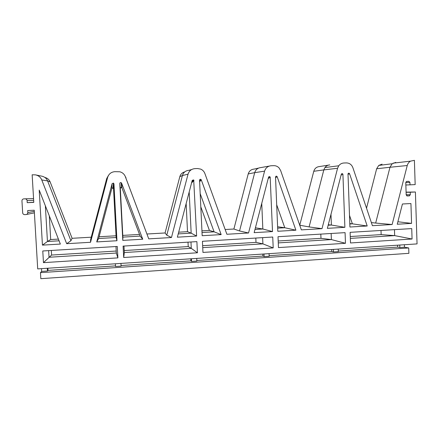 <?xml version="1.0" encoding="UTF-8"?>
<svg xmlns="http://www.w3.org/2000/svg" width="439" height="439" viewBox="0 0 439 439"><rect width="100%" height="100%" fill="white"/><g stroke="black" fill="none" stroke-linecap="round" stroke-linejoin="round"><path stroke-width="0.66" d="M33.77 202.214L27.213 202.675L33.781 202.368L32.151 174.793L35.361 174.848C38.429 175.468 40.564 177.164 41.765 179.946L66.668 243.7L90.538 242.29L107.665 177.345C108.795 173.904 111.193 172.011 114.853 171.665L119.842 171.786C122.486 172.516 124.319 174.14 125.351 176.648L148.75 238.865L171.462 237.526L188.04 174.173C189.132 170.815 191.42 168.971 194.905 168.636L197.555 168.538L200.694 169.108C202.692 169.986 204.086 171.457 204.876 173.509L226.886 234.261L248.529 232.988L264.585 171.15C265.639 167.874 267.828 166.074 271.148 165.75L273.678 165.657C275.763 165.618 277.552 166.359 279.039 167.885L280.631 170.519L301.357 229.877L322.001 228.659L337.575 168.269L338.738 165.783C340.055 164.054 341.761 163.127 343.852 163.001L346.267 162.907C349.439 162.984 351.644 164.565 352.879 167.665L372.415 225.69L392.126 224.532L407.238 165.519C407.771 163.571 408.863 162.123 410.503 161.157L414.4 160.328L415.168 184.599L410.004 184.835L409.927 182.388L408.857 181.312L406.41 181.499L405.784 182.575L406.179 194.894L407.255 195.959L409.324 195.86L410.322 194.691L410.245 192.244L406.097 192.304M410.245 192.244L415.404 191.997L406.091 192.134M27.213 202.675L27.092 200.623C26.944 199.602 26.345 199.004 25.281 198.829L23.816 198.872C22.625 199.043 21.999 199.707 21.95 200.859L22.669 212.844C22.828 213.908 23.465 214.506 24.579 214.638L25.945 214.578C27.13 214.408 27.75 213.744 27.805 212.591L27.679 210.544L34.242 210.232L37.705 268.893L417.05 243.903L415.404 191.997M402.431 203.992L410.931 203.548L411.568 223.385L397.251 224.23L402.431 203.992M349.559 173.718C348.994 172.95 348.478 172.982 348.006 173.817L349.921 227.018L367.207 225.997L349.559 173.718L348.001 174.354M342.925 174.343L344.878 227.314L327.362 228.346L341.344 174.113C341.992 173.279 342.519 173.356 342.925 174.343L341.103 175.046M270.183 177.109L272.509 231.572L254.148 232.659L268.553 177.169C269.063 176.341 269.606 176.319 270.183 177.109L268.306 178.119M196.628 236.045L193.698 179.902L192.233 180.336L177.367 237.181L196.628 236.045L191.163 233.158L178.223 233.91M60.352 244.068L42.435 245.127L39.208 190.092L60.352 244.068M277.174 176.719L277.152 176.654C276.4 175.885 275.862 176.023 275.533 177.054L277.794 231.265L295.902 230.195L277.174 176.719L275.555 177.663M201.276 179.864L221.163 234.602L202.17 235.716L199.553 180.204C199.729 179.332 200.211 179.09 201.007 179.474L201.276 179.864L199.624 181.757M96.739 241.927L116.972 240.737L113.948 183.859L113.443 183.079L112.099 183.656L96.739 241.927L98.632 238.514L111.797 188.561L112.532 187.919L113.536 188.748L116.132 237.504L98.632 238.514M121.603 183.162L121.137 182.651C120.352 182.437 119.907 182.728 119.792 183.518L122.794 240.391L142.741 239.217L121.603 183.162L122.004 188.029L121.049 187.464L120.302 188.364L122.876 237.109L140.151 236.111L121.488 186.652M42.775 250.976L117.279 246.455L117.888 257.88L43.461 262.654L42.775 250.976M412.067 239.014L350.503 242.965L350.113 232.335L411.733 228.598L412.067 239.014L394.656 235.611L350.338 238.388M196.891 241.626L197.424 252.782L123.699 257.512L123.096 246.103L196.891 241.626M278.019 236.709L345.076 232.643L345.471 243.288L278.469 247.585L278.019 236.709M202.955 252.425L202.434 241.291L272.74 237.027L273.195 247.92L202.955 252.425M404.401 244.732L404.478 247.212L408.72 247.953L408.89 253.33L40.827 278.672L40.47 272.641L408.72 247.953M91.235 237.203L72.1 238.3L50.128 181.867C49.135 179.535 47.368 178.058 44.833 177.433M191.602 169.564L188.874 170.327C185.587 170.639 183.431 172.379 182.404 175.54L179.825 176.659L165.08 232.966L147.147 233.998M179.825 176.659C180.588 174.157 182.223 172.565 184.737 171.89M269.294 166.079L260.909 167.566C257.764 167.874 255.696 169.569 254.702 172.659L248.222 173.915L233.888 229.021L225.169 229.52M248.222 173.915C249.16 170.996 251.119 169.388 254.099 169.097L258.593 168.088M329.777 164.927C327.796 165.048 326.177 165.926 324.931 167.561L323.823 169.904L313.775 171.281L299.738 225.24M313.775 171.281C314.686 168.422 316.568 166.853 319.422 166.568L328.35 165.157M395.693 162.403L392.186 163.758L389.975 167.27L376.657 168.757L366.527 208.19M376.657 168.757L378.753 165.426L382.095 164.142M139.52 234.437L122.788 235.392M116.214 251.042L51.593 255.048L51.325 250.455M381.008 230.464L381.151 234.613L350.267 236.528M188.013 242.169L188.227 246.575L124.226 250.543M320.821 234.113L320.98 238.344L278.194 240.995M255.816 238.053L256.003 242.372L202.637 245.681M58.403 239.09L50.694 239.529L49.322 215.911M201.94 230.854L209.414 230.426L200.81 206.851M186.152 203.575L187.508 231.682L178.673 232.187M116.039 235.781L99.099 236.753M41.87 176.176C44.619 176.818 46.529 178.399 47.604 180.912L50.128 181.867M108.466 175.43L106.704 178.558L90.604 239.612L90.538 242.29M125.137 176.143L148.75 238.865M41.496 268.641L41.656 271.417L47.456 271.028L48.032 270.391L47.906 268.218M41.656 271.417L40.47 272.641M404.478 247.212L399.852 247.525L397.652 247.13L338.304 251.081M338.228 249.094L338.321 251.629L333.486 251.948L331.758 251.514L269.156 255.679M269.069 253.649L269.178 256.239L264.119 256.579L262.912 256.096L196.815 260.492M196.716 258.417L196.842 261.062L191.547 261.419L190.91 260.887L121.054 265.529M120.939 263.405L121.082 266.116L115.534 266.489L115.391 263.773M115.501 265.902L48.032 270.391M399.77 245.039L399.852 247.525M72.1 238.3L70.926 240.759L47.604 180.912L41.765 179.946M165.08 232.966L166.787 235.189L182.404 175.54L188.04 174.173M233.888 229.021L239.546 230.963L254.702 172.659L264.585 171.15M299.826 225.24L309.105 226.919L323.823 169.904L337.575 168.269M371.361 222.562L375.669 223.056L389.975 167.27L407.238 165.519M115.973 246.537L116.319 253.045L49.031 257.259L48.641 250.62M51.593 255.048L43.461 262.654M381.151 234.613L394.656 235.611L394.458 229.646M188.227 246.575L191.278 248.353L124.33 252.546L123.99 246.049M190.976 241.988L191.278 248.353L197.424 252.782M320.98 238.344L331.385 239.579L278.277 242.904M331.154 233.488L331.385 239.579L345.471 243.288M256.003 242.372L262.895 243.864L202.73 247.634M262.626 237.642L262.895 243.864L273.195 247.92M50.694 239.529L47.445 241.477L45.365 205.814M59.073 240.808L47.445 241.477L42.435 245.127M209.414 230.426L214.1 231.83L200.184 193.643M221.163 234.602L214.1 231.83L202.017 232.527M277.602 226.754L284.774 227.737L276.685 204.761M295.902 230.195L284.774 227.737L277.662 228.148M349.795 223.621L352.38 223.824L349.493 215.346M367.207 225.997L352.38 223.824L349.812 223.972M328.29 224.763L331.39 225.037L328.169 225.229M330.984 214.292L331.39 225.037L344.878 227.314M255.41 227.797L262.84 229.01L254.982 229.465M261.748 203.394L262.84 229.01L272.509 231.572M187.508 231.682L191.163 233.158L189.187 191.969M190.806 258.807L190.91 260.887M191.42 258.763L191.547 261.419M262.824 254.06L262.912 256.096M264.009 253.983L264.119 256.579M331.686 249.522L331.758 251.514M333.388 249.412L333.486 251.948M397.586 245.181L397.652 247.13M47.297 268.256L47.456 271.028M123.699 257.512L124.33 252.546M117.888 257.88L116.319 253.045M142.741 239.217L140.151 236.111M122.794 240.391L122.876 237.109M116.972 240.737L116.132 237.504M411.568 223.385L397.882 221.75M410.004 184.835L405.861 185M392.126 224.532L375.669 223.056M322.001 228.659L309.105 226.919M248.529 232.988L239.546 230.963M171.462 237.526L166.787 235.189M66.668 243.7L70.926 240.759M34.313 211.384L27.805 212.591M34.396 212.849L26.554 214.451M33.66 200.316L27.092 200.623M107.665 177.345L106.704 178.558M125.351 176.648L126.009 177.79M270.226 177.367L268.224 178.443M193.989 180.533L191.563 182.893M112.099 183.656L111.797 188.561M113.948 183.859L113.536 188.748M119.792 183.518L120.302 188.364M409.324 195.86L406.783 195.865M410.322 194.691L406.174 194.718M408.857 181.312L406.613 181.428M409.927 182.388L405.784 182.586M35.998 174.98L41.606 176.132M338.738 165.783L324.931 167.561M410.503 161.157L393.075 163.149M193.698 179.902L191.876 181.697M277.152 176.654L275.555 177.586M201.007 179.474L199.597 181.109M113.443 183.079L113.059 188.013M121.137 182.651L121.57 187.552M392.186 163.758L378.753 165.426M409.56 195.816L406.712 195.827M33.556 198.62L25.281 198.829"/></g></svg>

